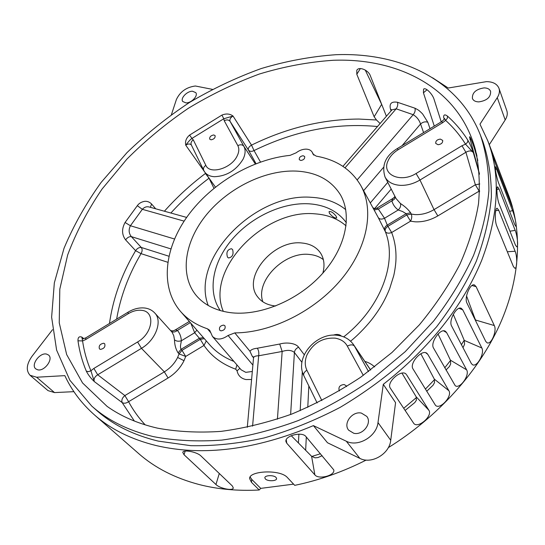 <?xml version="1.0" encoding="UTF-8"?>
<svg xmlns="http://www.w3.org/2000/svg" width="545" height="545" viewBox="0 0 545 545"><rect width="100%" height="100%" fill="white"/><g stroke="black" fill="none" stroke-linecap="round" stroke-linejoin="round"><path stroke-width="0.82" d="M432.601 77.799L448.228 88.024L486.453 81.641C492.966 81.716 497.135 83.937 498.968 88.304C499.929 91.226 499.363 94.346 497.265 97.657L479.961 124.171L487.761 140.733C500.869 175.068 498.825 214.989 481.637 260.503C462.501 306.59 429.712 347.867 383.285 384.341L395.568 402.666L390.724 440.292C389.512 453.992 371.37 464.592 359.864 458.386L327.497 442.751L313.409 425.618C255.441 449.877 203.033 456.526 156.17 445.565C131.25 439.427 110.642 429.174 94.36 414.82L138.634 453.542C154.814 467.787 174.945 478.108 199.027 484.505C217.53 489.281 237.593 491.113 259.216 490.003L251.49 482.332L249.644 478.653C248.643 470.819 280.15 469.068 287.365 477.509L294.722 485.35C318.811 480.39 342.621 471.963 366.165 460.075M94.36 414.82C81.518 403.436 71.674 390.377 64.828 375.634L36.631 377.229L30.07 375.294C25.833 370.58 26.46 364.278 31.951 356.375L52.545 329.677M91.689 406.025L96.71 410.46C112.87 424.841 133.396 435.06 158.282 441.116L190.852 445.681C214.219 446.123 238.621 443.555 264.066 437.969C289.749 430.639 315.126 420.433 340.189 407.347C364.666 392.761 387.441 376.023 408.505 357.118L436.6 326.796C452.895 305.404 466.111 283.584 476.255 261.348C484.525 239.228 489.567 217.802 491.379 197.072C491.413 177.023 488.572 158.472 482.863 141.428L480.438 135.18C486.147 152.239 488.967 170.81 488.899 190.907C487.039 211.692 481.923 233.192 473.557 255.401C463.311 277.739 449.966 299.661 433.527 321.175L405.194 351.689L372.419 379.068C348.746 395.486 324.043 409.309 298.326 420.536C272.439 430.087 246.96 436.606 221.897 440.094C197.46 441.832 174.632 440.68 153.404 436.634C128.422 430.611 107.849 420.413 91.689 406.025L69.869 380.24L56.612 350.115L51.625 317.19L54.337 282.862L64.017 248.316C73.582 225.507 85.953 203.544 101.125 182.432L126.965 152.648C146.169 134.111 166.988 117.407 189.415 102.521C212.536 88.828 236.482 77.499 261.253 68.534C286.254 61.047 311.168 56.435 335.993 54.704C399.24 52.266 458.427 78.752 480.438 135.18M489.287 144.711L505.188 119.961C507.225 116.691 507.763 113.598 506.802 110.676L498.968 88.304M171.437 114.6L176.396 99.517C180.109 91.676 186.438 87.173 195.369 86.001L212.339 89.346M37.741 369.823C44.465 371.615 53.703 358.964 48.587 355.061L46.495 354.066C39.765 352.349 30.575 364.959 35.766 368.876L37.741 369.823M185.981 102.903C191.363 103.128 198.326 95.845 195.798 92.65L192.467 91.226C187.064 91.049 180.163 98.304 182.718 101.499L185.981 102.903M478.817 101.895C486.964 100.648 490.895 97.139 490.609 91.356C489.648 89.101 487.482 87.949 484.096 87.895C475.935 89.196 472.045 92.732 472.42 98.502C473.373 100.682 475.506 101.813 478.817 101.895M353.773 433.275C362.82 435.578 372.344 423.118 366.778 416.394L361.389 413.09C352.281 410.91 342.853 423.458 348.643 430.182L353.773 433.275M329.378 213.252L329.071 211.61C331.142 211.188 333.56 212.816 336.326 216.501L336.708 218.02C334.78 218.286 332.334 216.699 329.378 213.252M227.503 257.179C226.039 252.328 227.367 249.508 231.496 248.731L232.62 249.576C233.812 254.358 232.463 257.158 228.566 257.983L227.503 257.179M291.241 435.693L311.604 456.301L315.01 457.827L317.912 457.575L322.156 455.702M405.112 410.44L414.806 402.578L416.4 400.194L416.189 396.821L401.958 373.121M426.708 391.276L433.077 385.213L434.535 382.658L434.317 379.109L420.835 353.746M445.98 370.028L449.414 366.54L450.667 363.903L450.422 360.191L438.057 333.976M463.012 347.69L464.572 344.249L464.265 340.4L453.297 314.322M476.037 321.611L466.561 295.962M476.991 156.258L476.303 153.2M479.423 173.651L469.49 136.856C470.049 135.869 473.925 146.224 475.308 151.524L477.808 160.53M479.464 174.223L473.339 152.634C471.813 148.104 470.001 143.989 467.889 140.276L467.487 142.381L465.525 144.153L473.339 152.634C471.718 150.536 469.238 150.413 465.9 152.273L475.369 184.769L479.798 183.965M397.23 148.608L441.545 121.685C443.766 119.873 444.74 118.79 444.468 118.422L445.612 120.37L447.281 118.374L447.54 116.18C444.918 114.198 443.616 114.539 443.63 117.189L444.216 119.103M434.276 126.099L423.431 92.807L423.554 89.203C425.413 86.812 432.607 94.047 434.12 99.469L441.232 121.876M427.818 122.257L422.613 113.939C418.403 109.729 418.403 110.076 414.97 108.21C415.528 110.437 414.936 112.604 413.192 114.702C416.7 116.814 419.159 119.907 420.57 123.981C422.9 121.957 425.318 121.378 427.818 122.257L430.025 128.688M391.909 109.899L396.167 108.823C397.652 106.677 398.088 104.49 397.469 102.269C391.371 101.288 389.062 103.632 390.533 109.3L391.106 110.826M380.103 123.511L376.486 119.989L374.143 116.773L356.805 74.27L356.784 70.373C358.719 66.122 368.393 70.026 370.293 75.639L386.398 116.255M333.329 60.27C398.497 57.845 458.767 88.004 475.438 149.752C479.15 166.559 480.172 184.585 478.496 203.83C475.185 223.586 468.959 243.806 459.81 264.482C449.005 285.151 435.516 305.282 419.343 324.875L391.971 352.506L360.865 377.12C338.615 391.8 315.555 404.124 291.677 414.098C267.697 422.566 244.126 428.329 220.963 431.388C198.366 432.887 177.2 431.804 157.464 428.145C137.967 423.642 121.174 416.387 107.093 406.379L82.561 382.965L66.66 354.563L59.235 322.79L59.807 289.15L67.669 254.931C76.184 232.197 87.663 210.227 102.092 189.013L126.999 159.017C145.699 140.31 166.096 123.436 188.189 108.394C211.017 94.551 234.711 83.106 259.257 74.059C284.054 66.524 308.743 61.932 333.329 60.27M265.367 478.932L264.843 477.829C264.584 475.165 273.903 474.879 276.09 477.488L276.594 478.565C276.846 481.228 267.602 481.528 265.367 478.932M220.275 310.582C207.093 291.459 212.693 262.247 231.918 239.609C251.163 216.944 282.324 202.263 308.961 203.803C325.406 204.927 337.873 211.235 346.361 222.735M346.061 225.855C337.832 218.722 327.531 214.716 315.153 213.851C264.257 208.599 205.206 269.455 223.307 311.379M350.571 341.197C358.896 334.466 368.134 324.541 373.618 317.149C381.493 306.508 385.54 298.735 389.689 288.625L393.681 275.845C394.73 271.553 395.922 263.705 395.97 259.038C396.235 249.569 394.798 240.733 391.664 232.524L410.535 221.168C411.85 218.579 412.095 216.208 411.284 214.076L414.97 214.587C421.469 214.907 427.825 213.252 434.038 209.627L419.977 180.02C413.553 183.794 407.013 185.572 400.35 185.355C392.911 184.837 387.808 182.064 385.043 177.03L396.065 198.537L400.371 203.455C404.69 206.221 408.116 209.341 410.651 212.822L411.284 214.076L406.781 214.955L410.535 221.168L414.949 221.801C422.695 222.217 430.318 220.248 437.833 215.909L479.641 190.832M275.702 305.983L274.087 305.82C266.961 304.819 261.532 301.896 257.792 297.052C241.421 277.494 273.508 239.235 302.128 243.029C310.452 243.833 316.631 247.239 320.671 253.241C324.173 258.861 324.895 265.497 322.851 273.134M323.369 259.638C319.588 256.722 315.003 254.999 309.621 254.481C284.674 251.184 255.053 280.777 262.853 301.801M295.901 171.069C316.345 172.063 331.203 180.007 340.482 194.892C352.595 215.65 345.578 248.649 321.223 274.925C296.943 301.222 258.528 316.652 229.554 312.537C215.105 310.377 203.987 304.675 196.193 295.417C179.176 274.803 184.721 241.067 206.671 214.471C228.648 187.827 264.931 169.917 295.901 171.069M208.224 305.479C189.96 258.541 255.598 192.228 311.89 197.345C325.31 198.135 336.599 202.243 345.748 209.661M440.306 139.091L442.669 140.378C442.901 142.79 441.375 144.241 438.098 144.725L435.755 143.451C435.51 141.039 437.029 139.588 440.306 139.091M339.399 390.929L339.262 390.765C338.2 387.093 339.821 385.008 344.12 384.518L346.109 385.703L346.538 386.589M210.826 332.763L207.42 328.792C196.329 325.038 187.391 319.268 180.593 311.495C159.685 287.181 164.352 247.948 187.916 215.65C211.589 183.304 252.11 159.222 290.103 155.359L296.167 152.798C299.355 150.359 302.693 149.139 306.181 149.139C309.001 149.255 310.991 150.257 312.149 152.137L313.518 154.794M103.686 343.227L104.667 343.711C105.567 346.743 104.156 348.637 100.43 349.393L99.463 348.916C98.55 345.884 99.96 343.99 103.686 343.227M213.695 134.949L215.077 135.582C215.418 137.762 214.103 139.173 211.119 139.827L209.75 139.2C209.396 137.02 210.711 135.603 213.695 134.949M303.095 155.72L304.655 156.504C304.982 158.629 303.722 159.958 300.86 160.482L299.314 159.712C298.98 157.58 300.241 156.252 303.095 155.72M223.654 325.106L224.942 325.787C225.725 328.608 224.397 330.297 220.957 330.87L219.69 330.195C218.892 327.382 220.214 325.685 223.654 325.106M487.761 140.733L508.751 195.682C522.451 231.768 520.611 278.148 499.629 324.922C478.421 371.595 437.969 416.884 388.299 447.643M491.467 150.502L507.415 192.242C509.296 196.97 512.961 207.529 512.28 207.127L495.357 163.466L491.174 150.597M496.59 169.052L512.566 210.636C514.514 215.377 517.089 226.706 515.843 226.366L514.698 224.472L498.634 183.072C496.624 177.942 494.499 166.184 495.364 166.715L496.59 169.052L495.351 169.379M499.077 189.067L515.195 230.378C517.232 235.147 518.588 247.198 516.749 246.831L515.441 245.046L499.152 203.994C497.04 198.85 496.168 186.356 497.646 186.867L499.077 189.067L496.911 189.442M498.757 210.329L515.134 251.252C517.3 256.061 517.287 268.794 514.834 268.269L513.404 266.58L496.761 225.991C494.513 220.82 495.03 207.638 497.156 208.251L498.757 210.329L495.759 210.581M476.098 286.65L494.308 325.549C497.122 330.556 491.386 344.869 487.141 342.832L485.765 341.463L466.97 303.122C463.993 297.795 470.321 282.957 474.457 284.953L476.098 286.65L471.956 285.526M462.773 309.873L481.821 347.983C484.914 353.092 477.079 367.534 472.515 364.734L471.336 363.522L451.614 326.019C448.324 320.61 456.778 305.588 461.322 308.354L462.773 309.873L459.013 308.341M446.6 332.579L466.615 369.83C470.015 375.069 459.919 389.389 455.225 385.724L433.548 348.105C429.896 342.587 440.667 327.62 445.442 331.299L446.6 332.579L443.576 330.849M427.791 354.352L448.876 390.711C452.623 396.113 440.142 409.997 435.537 405.405L413.035 368.979C408.968 363.331 422.212 348.718 426.987 353.405L427.791 354.352L425.747 352.765M406.618 374.803L428.867 410.256C432.975 415.842 418.063 428.929 413.771 423.431L390.39 388.272C385.887 382.461 401.679 368.556 406.209 374.272L405.63 373.775M305.881 436.511L333.744 469.851C335.502 475.499 318.627 479.866 314.874 474.879L286.786 443.242L285.982 441.688C284.245 435.966 301.95 431.19 305.881 436.511M200.928 455.933L232.327 485.949L233.287 487.918C233.022 491.243 219.71 488.415 215.949 484.512L184.012 454.707L182.793 452.411C182.943 449.325 196.874 451.805 200.928 455.933M365.245 70.046L381.834 104.742M293.585 484.144L260.742 488.375L259.216 490.003M383.285 384.341L377.998 422.586C376.643 436.511 358.004 447.438 346.307 441.225L313.409 425.618M30.07 375.294L48.008 390.615L54.52 392.591L73.902 391.664M250.135 476.977L251.736 479.382L251.49 482.332M260.742 488.375L251.736 479.382M403.702 408.314L416.482 397.496M425.379 389.11L434.535 379.627M444.734 367.834L450.524 360.436M461.438 344.692L464.197 340.23M475.131 319.758L475.369 319.241M479.586 191.888L475.369 184.769L434.038 209.627L437.833 215.909M376.486 119.989L358.91 119.055C322.483 119.226 286.684 127.912 251.518 145.127L233.035 116.044C229.854 113.707 226.155 113.387 221.931 115.084L223.791 118.749L233.035 116.044C230.392 117.604 229.418 119.396 230.106 121.426L248.397 149.984C247.927 148.281 248.963 146.666 251.518 145.127L254.031 150.563C251.64 151.789 249.76 151.599 248.397 149.984L256.021 163.677M191.336 144.929C189.769 143.58 187.909 143.689 185.763 145.236C188.277 141.741 190.341 139.472 191.942 138.423L189.585 135.085C186.227 138.008 184.959 141.393 185.763 145.236L205.622 173.31M150.365 207.311L151.578 204.021C149.568 201.957 147.211 201.064 144.514 201.35C141.298 201.957 138.9 203.401 137.32 205.683L142.334 209.321C144.37 207.1 146.666 206.323 149.235 206.998L186.649 217.421M168.868 256.211L141.271 247.457L131.359 236.639C128.777 233.383 128.463 229.752 130.412 225.746L125.064 222.483C121.583 228.961 121.767 234.766 125.623 239.889L135.589 250.666C137.272 248.322 139.166 247.253 141.271 247.457C142.483 249.269 142.395 251.327 141.005 253.629L136.863 261.041C126.76 279.919 120.016 299.273 116.644 319.111M83.862 338.704L81.859 337.11C79.161 336.129 77.867 337.362 77.976 340.795L82.574 340.938L81.859 337.11L82.765 338.861L85.797 337.859L128.041 312.19M134.363 421.053L122.135 402.571C123.994 403.647 126.147 403.361 128.6 401.713L168.064 377.998L164.331 371.854L124.873 395.581L97.705 374.776C94.687 376.745 93.549 379 94.292 381.555L90.913 370.764L88.467 371.67L86.321 371.165C88.14 374.783 90.797 378.244 94.292 381.555L122.135 402.571C121.337 400.084 122.25 397.755 124.873 395.581L128.6 401.713C133.055 410.031 138.58 417.749 145.181 424.868M311.781 456.465L320.494 453.74M374.674 366.928C371.717 364.251 368.447 362.411 364.85 361.403M342.914 166.361L391.903 109.906L390.533 109.3M343.684 336.878C381.091 307.591 397.707 261.77 385.301 231.577C386.603 233.308 388.721 233.621 391.664 232.524L387.917 226.318L406.781 214.955L406.141 213.701L410.651 212.822M170.823 248.881L131.359 236.639C129.247 236.428 127.332 237.511 125.623 239.889M209.076 178.167L209.028 178.195C195.124 188.686 182.405 200.294 170.871 213.027M441.545 121.685L442.758 122.625L445.612 120.37C453.297 127.292 459.939 135.221 465.525 144.153L461.969 145.747L465.9 152.273L419.977 180.02L416.053 173.521L461.969 145.747M301.93 362.336L294.409 352.492C291.616 350.088 287.535 349.747 282.16 351.464L277.425 419.187M312.639 153.274L312.987 154.085L316.277 156.156C336.66 159.767 351.559 169.659 360.96 185.831C374.429 210.227 367.65 247.846 341.095 279.592C314.581 311.318 271.015 332.872 234.779 332.893L249.964 351.293C251.061 349.638 253.507 348.609 257.315 348.228L279.721 344.038L282.16 351.464L258.671 355.776C255.503 355.831 253.8 356.539 253.541 357.895L247.294 427.294M168.064 377.998C175.122 373.618 180.436 367.855 183.999 360.701L185.709 356.444L204 345.435L206.289 340.904M183.999 360.701L177.636 357.452L179.073 353.903L185.709 356.444L182.003 350.34L200.294 339.324L204.321 338.656M374.912 208.871L372.814 207.577M333.09 335.175C336.742 333.969 339.501 334.276 341.368 336.102M384.634 230.351C384.109 228.382 384.981 226.625 387.25 225.085L387.917 226.318C385.649 227.858 384.777 229.615 385.301 231.577L378.264 217.584L360.96 185.831M279.721 344.038C286.752 341.933 295.915 343.261 298.592 347.226L304.239 354.713M177.636 357.452C174.652 363.406 170.217 368.202 164.331 371.854L141.462 348.33L137.599 341.974C153.077 333.227 155.55 311.474 141.755 310.35C137.429 309.812 132.891 310.95 128.143 313.763L128.102 312.149C133.784 308.736 139.465 307.373 145.161 308.061C149.017 308.634 152.212 310.275 154.76 312.993C162.771 320.903 155.816 340.073 141.462 348.33L97.705 374.776L93.856 368.44L90.913 370.764C86.866 361.246 84.087 351.3 82.574 340.938L85.681 339.562L85.797 337.859M193.277 139.861L205.833 165.326C203.735 166.818 203.04 168.507 203.755 170.408L191.302 144.868C190.587 142.981 191.247 141.312 193.277 139.861L191.942 138.423L223.791 118.749L224.233 120.745C226.706 119.478 228.668 119.709 230.106 121.426L243.853 146.271C245.747 149.889 245.488 154.201 243.07 159.201C236.251 170.272 226.74 176.117 214.532 176.716C210.084 176.457 206.834 174.918 204.77 172.111L215.425 187.099M252.587 426.135L258.671 355.776C259.1 352.738 258.643 350.217 257.315 348.228M249.964 351.293L252.226 356.205L253.5 357.002M253.548 357.799L252.226 356.205M252.894 365.095L228.089 335.475C221.801 339.855 216.597 340.189 212.475 336.463L209.696 330.29L207.42 328.792M171.239 331.115C172.929 332.511 174.986 332.28 177.418 330.413C179.796 333.179 181.11 336.633 181.356 340.768C180.674 345.257 179.898 346.491 181.049 349.304L182.003 350.34L179.073 353.903L178.12 352.867C175.81 349.338 174.591 344.971 174.475 339.773L173.746 335.652L172.022 332.13L154.76 312.993M228.089 335.475L234.779 332.893M374.163 210.057L378.346 209.055L376.731 208.231L373.516 208.864M400.371 203.455C401.127 205.588 400.411 207.761 398.231 209.982L402.523 211.494L406.141 213.701L387.25 225.085L384.511 218.252C381.657 219.553 379.572 219.328 378.264 217.584M394.968 196.391L393.524 198.087C393.156 197.801 392.618 198.727 391.909 200.86L378.346 209.055L384.511 218.252L398.231 209.982C394.989 207.584 392.884 204.538 391.909 200.86L394.348 199.252L395.323 197.079M196.881 330.141L194.667 332.743L200.294 339.324L204 345.435C211.365 356.212 221.931 364.135 235.706 369.203L237.061 370.818L239.875 368.331M190.321 322.626L177.418 330.413C175.504 329.895 174.598 329.854 174.7 330.29L174.693 330.29C173.133 330.951 171.798 331.019 170.687 330.502M190.798 323.171L194.667 332.743L181.356 340.768C178.501 341.599 176.205 341.272 174.475 339.773M505.188 119.961L497.265 97.657M467.889 140.276C462.174 131.222 455.388 123.184 447.54 116.18M414.97 108.21L397.469 102.269M109.477 323.464C112.604 301.181 119.886 279.442 131.318 258.248L135.589 250.666L141.005 253.629L167.751 262.268M212.475 336.463L241.156 369.823L245.761 372.337L252.315 371.486M237.061 370.818C238.036 375.573 241.006 378.482 245.972 379.558L251.599 379.483M338.173 335.427C344.767 336.428 349.91 339.542 353.61 344.753L354.461 346.136C352.908 344.474 350.537 344.467 347.329 346.109C345.046 341.865 341.007 339.215 335.202 338.152C322.497 337.478 313.075 343.098 306.937 355.006C304.73 360.49 304.709 365.552 306.869 370.191L321.863 400.582M255.319 163.95L243.853 146.271C242.396 144.548 240.386 144.336 237.831 145.644L224.233 120.745M205.833 165.326C209.621 174.897 231.393 168.541 237.15 155.986C239.105 151.987 239.33 148.54 237.831 145.644M178.12 352.867L181.049 349.304L199.368 338.268L203.401 337.6M36.631 377.229L54.52 392.591M506.503 192.548L507.415 192.242M509.609 211.365L512.566 210.636M509.943 231.196L515.195 230.378M507.327 251.756L515.134 251.252M475.683 320.072L494.308 325.549M464.265 340.4L481.821 347.983M450.422 360.191L466.615 369.83M434.317 379.109L448.876 390.711M416.189 396.821L428.867 410.256M314.874 474.879L311.604 456.301M286.234 439.754L286.786 443.242M215.949 484.512L219.288 473.489M185.198 451.083L184.012 454.707M374.143 116.773L381.643 104.374M356.805 74.27L360.388 68.554M423.431 92.807L427.055 89.741M469.906 139.677L471.023 139.193M346.307 441.225L359.864 458.386M390.724 440.292L377.998 422.586M221.931 115.084L189.585 135.085M213.96 188.284L209.028 178.195L205.417 173.46C190.396 184.782 176.723 197.365 164.399 211.222M155.7 208.796L151.578 204.021M137.32 205.683L125.064 222.483M77.976 340.795C79.468 351.348 82.247 361.471 86.321 371.165M377.481 126.529C336.142 122.591 294.995 130.602 254.031 150.563L260.49 162.029M357.193 179.884L413.192 114.702L396.167 108.823L345.026 167.819M402.019 145.706L420.57 123.981L423.588 132.599M305.656 450.279L306.31 437.015M307.775 407.36L308.831 385.935M374.333 208.919L391.215 189.074M184.135 221.134L142.334 209.321L130.412 225.746L174.489 238.996M363.604 190.682L383.469 167.424M370.287 202.944L387.768 182.343M442.758 122.625L398.245 149.664C393.367 152.702 389.961 156.415 388.047 160.809C381.153 174.788 400.67 183.27 416.053 173.521M368.543 371.588L354.461 346.136L370.6 370.048M363.317 375.389L347.329 346.109M298.422 442.956L298.898 434.161M300.179 410.671L302.318 371.486M298.592 347.226C296.119 348.357 294.722 350.115 294.409 352.492L290.628 414.5M180.593 311.495L209.648 344.753C215.963 351.975 224.056 357.534 233.928 361.424M236.925 364.905L235.706 369.203M93.856 368.44L137.599 341.974M128.143 313.763L85.681 339.562M385.043 177.03C381.439 165.333 385.492 155.863 397.203 148.628L398.245 149.664M306.869 370.191C304.199 371.983 303.19 373.829 303.858 375.73L317.129 402.953M313.886 155.134L312.149 152.137M203.755 170.408L204.77 172.111M249.678 478.238L249.644 478.653M353.61 344.753L370.655 370.007M338.023 335.4C316.931 331.741 294.218 357.07 303.831 375.675M253.568 357.649L253.67 357.2M376.793 208.197L393.327 198.203M174.87 330.188L189.306 321.461"/></g></svg>
